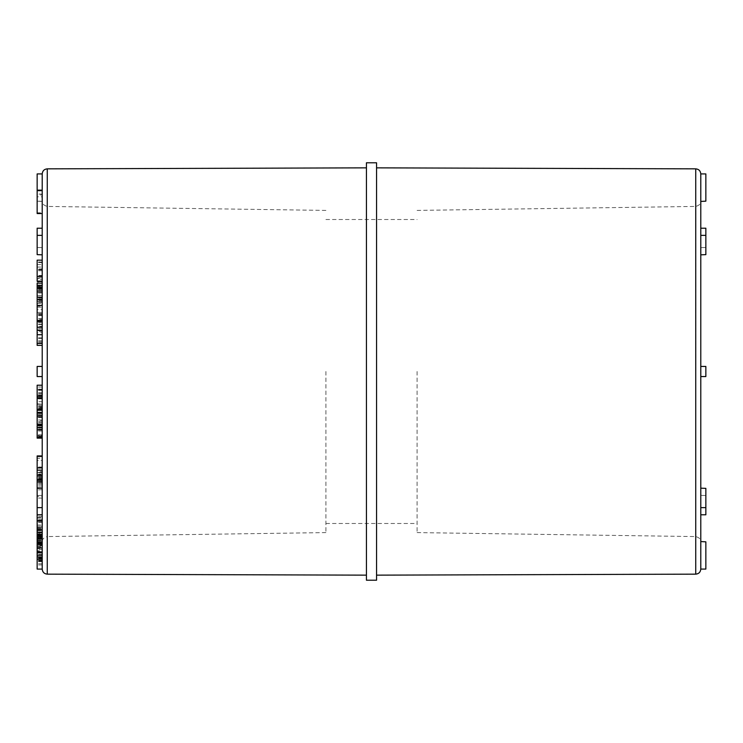 <?xml version="1.0" encoding="UTF-8"?>
<svg xmlns="http://www.w3.org/2000/svg" width="743" height="743" viewBox="0 0 743 743"><rect width="100%" height="100%" fill="white"/><g stroke="black" fill="none" stroke-linecap="round" stroke-linejoin="round"><path stroke-width="0.56" stroke-dasharray="3.71 2.79" d="M42.212 534.663L42.212 552.328M37.169 520.537L37.169 542.539L37.169 526.267L42.212 526.267L42.212 543.616M42.212 548L42.212 518.01L42.212 525.013L37.15 525.013L37.169 539.307L42.212 539.307L42.212 564.94L42.212 538.907L42.212 569.017L42.212 495.34L42.212 545.121L42.212 521.428L42.212 540.365L42.212 538.916L37.169 539.334L37.169 545.594L42.212 545.594L42.212 545.056L37.169 545.056L37.169 543.049L37.169 544.025L42.212 544.025M42.212 539.307L42.212 538.424L37.169 538.424L37.169 539.307M42.212 533.799L42.212 552.263L42.212 530.521L42.212 533.799L37.169 533.799L37.169 536.474L42.212 536.474M42.212 527.679L37.15 527.679L42.212 527.669L37.15 527.679L37.169 552.876L42.212 552.866L42.212 552.263L37.169 552.263L37.169 530.521L42.212 530.521M42.212 555.29L42.212 552.244L37.169 552.244L37.169 546.867L42.212 546.867M37.15 514.853L37.169 558.894L42.212 558.894L42.212 536.845L42.212 559.2M37.169 555.29L37.169 536.845L42.212 536.845L42.212 537.477L42.212 514.853M42.212 544.489L37.15 544.489L37.15 569.082L42.212 569.082L42.212 541.563L37.15 541.833L42.212 541.563L42.212 520.537M42.212 507.636L42.212 495.34L42.212 514.797L42.212 507.636L37.15 507.636L37.15 488.365L42.212 488.17L42.212 374.844M42.212 173.918L37.15 173.918L37.15 201.167L42.212 201.437L42.212 213.547L42.212 173.918M42.212 228.203L42.212 229.253L42.212 228.203L37.15 228.203L37.15 254.635L42.212 254.83L42.212 228.203L42.212 247.66L42.212 234.314L42.212 247.66L37.15 247.475L42.212 247.66L42.212 234.314L42.212 235.364L37.15 235.364L37.15 254.635L37.15 235.364M42.212 488.17L42.212 376.562L37.15 376.562L37.15 366.438L42.212 366.438L42.212 235.41L42.212 368.965L42.212 366.438L37.15 366.438L37.15 376.562L42.212 376.562L42.212 368.965M366.438 575.147L366.438 167.853L366.438 575.147M366.438 580.218L366.438 162.782M376.562 162.782L376.562 580.218M376.562 575.147L376.562 167.853L376.562 575.147M700.788 569.082L705.85 569.082L705.85 541.833L700.788 541.647L700.788 495.34L700.788 569.082L700.788 368.156M700.788 235.364L705.85 235.364L705.85 254.635L700.788 254.83L700.788 201.437L700.788 541.563M700.788 368.965L700.788 366.438L705.85 366.438L705.85 376.562L700.788 376.562L705.85 376.562L700.788 376.562L700.788 514.75L700.788 488.17L705.85 488.365L705.85 514.797L705.85 495.525L700.788 495.34L705.85 495.525L705.85 514.797L700.788 514.797M700.788 371.119L700.788 371.89M700.788 201.437L700.788 173.983L700.788 201.437L705.85 201.167L705.85 173.918L700.788 173.918M417.092 371.5L417.092 532.592L417.092 371.5M325.908 371.5L325.908 532.592L325.908 371.5M42.212 260.161L42.212 321.19L42.212 314.976L42.212 321.162L37.15 321.162L37.15 314.976L37.15 327.208M42.212 330.245L42.212 345.365M42.212 201.437L42.212 213.547L42.212 190.143L42.212 194.099L37.15 194.099L37.15 201.167L42.212 201.437L42.212 173.983L42.212 201.437M42.212 371.11L42.212 371.881M42.212 376.562L42.212 374.035L42.212 376.562L37.15 376.562L37.15 366.438L42.212 366.438M42.212 514.797L37.15 514.797L37.15 495.525L42.212 495.34L37.15 495.525L37.15 488.365L37.15 507.636M37.15 551.631L37.15 561.634L37.15 551.51L42.212 551.51L42.212 561.634L42.212 551.631L37.15 551.631M37.15 549.551L37.15 548.585L42.212 548.585L42.212 549.551L37.15 549.551M37.15 518.01L42.212 518.047L37.15 518.01M37.15 514.927L42.212 514.927L42.212 537.477L37.15 537.477L37.15 521.428L37.15 544.489M37.15 529.824L37.15 530.344L42.212 530.353L42.212 529.824L37.15 529.824M37.15 529.165L37.15 535.424L37.15 529.155L42.212 529.165L37.15 529.155M37.15 535.424L42.212 535.081L37.15 535.424M37.15 537.477L42.212 537.477L37.169 537.477L37.169 536.845L37.169 537.477M705.85 376.562L705.85 366.438L700.788 366.438L705.85 366.438L705.85 376.562M37.15 420.408L37.15 417.64L37.15 422.526L37.15 420.408L42.212 420.408L42.212 422.526L42.212 417.64L42.212 420.408M37.15 413.099L37.15 414.752L37.15 413.099M37.15 412.727L37.15 424.987M42.212 396.586L42.212 389.778L42.212 396.586L37.15 396.586L37.15 389.778L37.15 396.298M42.212 392.936L37.15 392.936L42.212 392.954L42.212 396.242L42.212 385.218L42.212 393.846L42.212 392.954L37.15 392.954L37.15 393.846L37.15 385.218M37.15 397.728L37.15 396.586M42.212 395.61L37.15 395.61L37.15 395.007L42.212 395.007L42.212 395.61M42.212 392.741L37.15 392.741M42.212 390.335L37.15 390.335L37.15 389.778L42.212 389.778L42.212 390.335M37.15 396.242L37.15 392.936M37.15 396.214L42.212 396.242M42.212 385.506L37.15 385.506M42.212 393.846L37.15 393.846M37.15 456.416L37.15 489.665L37.15 472.752L42.212 472.752L42.212 489.665L42.212 470.328L42.212 483.099L42.212 472.539L37.15 472.539L37.15 479.588M37.15 470.328L42.212 470.328L42.212 458.273L37.15 458.273L37.15 472.307L37.15 460.428L42.212 460.428L42.212 470.124L37.15 470.124M42.212 477.656L37.15 477.656M37.15 487.622L42.212 487.622L37.15 487.622M42.212 486.052L37.15 486.052M42.212 483.126L37.15 483.126M42.212 480.173L37.15 480.173M42.212 478.418L37.15 478.418M42.212 484.659L37.15 484.659M42.212 487.761L37.15 487.761M42.212 489.665L37.15 490.009L42.212 489.665M42.212 483.312L37.15 483.312M42.212 476.941L37.15 476.941M42.212 475L37.15 475M42.212 474.08L37.15 474.08M42.212 478.891L37.15 478.891M42.212 481.343L37.15 481.343M42.212 483.099L37.15 483.099M42.212 407.136L42.212 398.322L42.212 412.384L42.212 404.192L42.212 407.136L37.15 407.136L37.15 404.192L37.15 412.384M42.212 406.449L37.15 406.449M37.15 409.997L37.15 404.211L42.212 404.192L42.212 401.684L37.15 401.684L37.15 409.402M42.212 408.334L37.15 408.334M42.212 407.861L37.15 407.861M42.212 405.362L37.15 405.362M37.15 403.83L42.212 404.211L37.15 403.83M42.212 406.83L37.15 406.83M37.15 398.322L37.15 407.136M42.212 398.898L37.15 398.898M42.212 414.752L42.212 424.987L42.212 412.727L42.212 414.752L37.15 414.752M42.212 413.591L37.15 413.591M42.212 415.616L37.15 415.616M42.212 419.999L37.15 419.999M42.212 421.662L37.15 421.662M37.15 425.711L37.15 438.129M42.212 427.884L42.212 438.129L42.212 425.925L42.212 427.884L37.15 427.884M42.212 425.925L37.15 425.925M42.212 427.067L37.15 427.067M42.212 429.027L37.15 429.027M42.212 434.831L37.15 434.831M42.212 436.438L37.15 436.438M42.212 456.416L42.212 455.933M42.212 467.236L37.15 467.236M37.15 474.582L42.212 474.582L42.212 471.499L37.15 471.499M37.15 480.294L37.15 488.365M42.212 496.417L42.212 480.294L42.212 498.07L42.212 496.417L37.15 496.417M42.212 498.07L37.15 498.07M42.212 545.121L37.15 545.121M325.908 532.592L47.208 536.576L47.208 206.424L47.208 536.576C43.698 537.644 42.035 539.334 42.212 541.647L37.15 541.647M42.212 538.916L37.15 538.916L37.15 540.365L37.15 532.248L37.15 561.095L37.15 538.907L42.212 538.916L37.169 538.907M42.212 540.365L37.15 540.365M42.212 522.403L37.169 522.403M42.212 521.428L37.169 521.428M37.15 535.527L37.15 554.649L37.15 535.527L42.212 535.527L42.212 561.095L42.212 535.527M42.212 554.649L37.15 554.649M42.212 532.972L37.169 532.972M42.212 532.248L37.169 532.248M42.212 557.139L37.15 557.139M42.212 557.817L37.15 557.817M42.212 538.675L37.15 538.675M42.212 560.38L37.15 560.38M42.212 561.095L37.15 561.095M42.212 536.205L37.169 536.205M42.212 268.966L42.212 279.108L42.212 268.966L37.15 268.966L37.15 279.414L42.212 279.414L37.15 279.108L37.15 260.217L37.15 282.024L42.212 282.024L42.212 275.467L37.15 275.467L37.15 268.966M42.212 270.777L37.15 270.777M42.212 260.217L37.15 260.217M42.212 262.028L37.15 262.028M42.212 277.817L37.15 277.817M37.15 295.435L37.15 301.24L42.212 301.24L42.212 286.659L42.212 300.813L37.15 300.813L37.15 286.259L42.212 286.259L37.15 286.659L37.15 303.293L37.15 290.364L37.15 295.435L42.212 295.435M42.212 298.797L37.15 298.797M42.212 290.727L37.15 290.727M42.212 288.832L37.15 288.943L42.212 288.832M42.212 289.51L37.15 289.51L37.15 303.293L37.15 290.364L42.212 290.364L42.212 303.293L42.212 289.51M42.212 292.018L37.15 292.018M42.212 332.743L42.212 321.914L42.212 332.743L37.15 332.743M42.212 330.765L37.15 330.765M37.15 321.914L42.212 321.914L42.212 319.341L37.15 319.341M42.212 324.245L37.15 324.245M42.212 330.133L37.15 330.133M42.212 334.879L37.15 334.879M37.15 313.546L37.15 299.996L37.15 315.664L37.15 313.546L42.212 313.546L42.212 315.664L42.212 299.996L42.212 313.546M42.212 299.996L37.15 299.996M42.212 302.215L37.15 302.215M42.212 313.834L37.15 313.834M42.212 321.162L42.212 312.413L37.15 312.431L37.15 321.162M42.212 314.651L37.15 314.651M42.212 315.664L37.15 315.664M37.15 283.139L37.15 288.386L37.15 283.139L42.212 283.139L42.212 288.386L42.212 283.139M42.212 281.811L37.15 281.811M42.212 287.049L37.15 287.049M42.212 288.386L37.15 288.386M42.212 516.571L37.15 516.571M42.212 530.344L37.15 530.344M42.212 532.787L37.15 532.787M42.212 530.056L37.15 530.056M42.212 558.773L37.15 558.773M42.212 563.77L37.15 563.77M42.212 564.94L37.15 564.94M700.788 488.17L700.788 507.59L700.788 488.17M700.788 507.636L705.85 507.636M42.212 519.682L37.15 519.682M37.15 435.314L37.15 431.014L37.15 435.314L42.212 435.314L42.212 431.014L42.212 435.314M42.212 431.014L37.15 431.014M42.212 435.751L37.15 435.751M37.15 326.242L37.15 321.561L42.212 321.561L42.212 330.236L42.212 321.7L37.15 321.7L37.15 326.242L42.212 326.242M42.212 328.527L37.15 328.527M42.212 324.58L37.15 324.58M42.212 322.713L37.15 322.713M42.212 330.236L37.15 330.236M42.212 472.307L37.15 472.307L42.212 472.316M42.212 467.05L37.15 467.05M42.212 422.526L37.15 422.526M42.212 417.64L37.15 417.64M42.212 561.634L37.15 561.634M42.212 560.854L37.15 560.854M42.212 560.231L37.15 560.231M42.212 552.43L37.15 552.43M42.212 278.625L42.212 267.071L42.212 278.625L37.15 278.625L37.15 267.071L37.15 278.625M37.15 213.547L37.15 194.099M37.15 306.2L37.15 312.413L42.212 312.413L42.212 306.2L37.15 306.2L37.15 305.419L37.15 309.645L37.15 283.167M37.15 301.305L37.15 297.116L37.15 301.305L42.212 301.305L42.212 285.293L42.212 295.38L37.15 295.38M37.15 343.424L37.15 329.901L42.212 329.901L42.212 331.638L37.15 331.638L37.15 343.424M37.15 330.245L37.15 345.365M37.15 281.105L37.15 260.161M705.85 247.475L705.85 254.635L705.85 247.475L700.788 247.66L700.788 228.25L700.788 247.66L705.85 247.475L705.85 228.203L705.85 247.475M42.212 194.099L42.212 196.821L37.15 196.821M42.212 196.821L42.212 194.945L37.15 194.945M42.212 194.945L42.212 212.795L37.15 212.795M42.212 212.795L42.212 213.547M42.212 295.38L42.212 307.203L37.15 307.203M42.212 302.438L37.15 302.438M42.212 307.203L42.212 309.645L37.15 309.645M42.212 309.645L42.212 301.305M42.212 297.822L37.15 297.822M42.212 293.067L37.15 293.067M42.212 314.976L37.15 314.976M42.212 306.2L42.212 321.19M42.212 318.598L37.15 318.598M42.212 269.895L42.212 285.544L42.212 269.217L42.212 269.895L37.15 269.895M42.212 269.217L37.15 269.217M42.212 285.544L37.15 285.544M42.212 337.861L37.15 337.861M42.212 335.009L37.15 335.009M42.212 338.381L37.15 338.381M42.212 340.888L37.15 340.888M42.212 342.597L37.15 342.597M42.212 262.539L37.15 262.539M42.212 275.811L37.15 275.811M42.212 281.105L42.212 264.601L42.212 281.105M705.85 235.364L705.85 228.203L700.788 228.203M37.169 537.022L37.169 555.402L37.169 539.019L42.212 539.019L42.212 555.402L42.212 527.576L42.212 537.022L37.169 537.003L37.169 527.576L37.169 537.022L37.169 532.164L37.169 537.003L42.212 537.022M37.169 554.492L37.169 555.402L42.212 555.402L42.212 554.492L37.169 554.492M37.169 536.474L37.169 534.041L42.212 534.041M37.169 534.041L37.169 552.876L37.169 550.814L42.212 550.814M37.169 546.867L42.212 547.201M37.169 547.201L37.169 550.814M37.169 530.521L37.169 533.799M37.169 548L37.169 527.669M37.169 528.217L42.212 528.217M37.169 527.391L42.212 527.576L37.169 527.391M37.169 543.049L42.212 543.049M37.169 535.564L42.212 535.564M37.169 521.4L42.212 521.4M47.264 168.847L47.264 574.153M695.736 574.153L695.736 168.847M695.792 371.5L695.792 206.424L695.792 371.5M42.212 269.867L37.15 269.867M42.212 534.143L37.15 534.143M42.212 522.227L37.15 522.227M42.212 558.43L37.15 558.43M42.212 341.278L37.15 341.278M42.212 343.368L37.15 343.368M37.169 540.189L42.212 540.189M37.169 552.653L42.212 552.653M37.169 541.796L42.212 541.796M37.169 535.814L42.212 535.814M37.169 539.372L42.212 539.372M37.169 544.313L42.212 544.313M37.169 546.086L42.212 546.086M37.169 532.527L42.212 532.527M37.169 529.035L42.212 529.035M37.169 535.276L42.212 535.276M37.169 529.74L42.212 529.74M37.169 530.688L42.212 530.688M37.169 540.82L42.212 540.82M37.169 544.08L42.212 544.08M37.169 534.403L42.212 534.403M417.092 210.408L695.792 206.424C699.274 205.402 700.937 203.712 700.788 201.353L700.788 210.278M417.092 532.592L695.792 536.576C699.274 537.598 700.937 539.288 700.788 541.647L705.85 541.907M325.908 523.481L417.092 523.481M325.908 219.519L417.092 219.519M325.908 210.408L47.208 206.424C43.698 205.356 42.035 203.666 42.212 201.353L37.15 201.093M42.212 541.647L37.15 541.907M42.212 395.638L37.15 395.638M42.212 389.146L37.15 389.146M42.212 387.038L37.15 387.038M37.15 410.405L42.212 410.405M37.15 288.628L42.212 288.628M37.15 303.469L42.212 303.469M37.15 535.471L42.212 535.471M37.15 538.173L42.212 538.173M37.15 528.087L42.212 528.087M37.15 517.611L42.212 517.611M37.15 267.071L42.212 267.071M37.15 264.601L42.212 264.601M700.788 201.353L705.85 201.093M37.169 556.767L42.212 556.767M37.169 535.229L42.212 535.229M37.169 537.644L42.212 537.644L37.169 537.644M37.169 525.032L42.212 525.032M37.169 540.245L42.212 540.245"/><path stroke-width="1.11" d="M42.212 544.025L42.212 534.663L37.169 534.663L37.169 532.164L42.212 532.164M42.212 552.328L42.212 548L37.169 548L37.169 552.328L42.212 552.328M37.169 532.164L37.169 520.537L42.212 520.537L42.212 514.797L42.212 569.082L37.15 569.082L37.15 514.853L42.212 514.853M42.212 513.747L42.212 508.686L42.212 513.747M366.438 575.147L47.264 574.153L47.264 168.847C44.199 169.153 42.518 170.844 42.212 173.918L42.212 514.797L37.15 514.797L37.15 470.328M42.212 376.562L42.212 507.636L42.212 376.562L37.15 376.562L37.15 366.438L42.212 366.438L42.212 345.365L37.15 345.365L37.15 283.167L42.212 283.167M42.212 374.844L42.212 371.11M42.212 228.203L42.212 173.918L37.15 173.918L37.15 213.547L42.212 213.547L42.212 228.203L42.212 213.547L42.212 228.203L37.15 228.203L37.15 254.635L42.212 254.83L42.212 260.161L37.15 260.161L37.15 281.105L42.212 281.105M366.438 162.782L366.438 580.218L376.562 580.218L376.562 162.782L366.438 162.782M376.562 575.147L695.736 574.153L695.736 168.847L376.562 167.853M695.736 574.153C698.801 573.847 700.482 572.156 700.788 569.082L700.788 173.918L705.85 173.918L705.85 201.167L700.788 201.437M700.788 368.156L700.788 371.119M700.788 507.636L705.85 507.636L705.85 488.365L700.788 488.17L700.788 376.562L705.85 376.562L705.85 366.438L700.788 366.438L700.788 254.83L705.85 254.635L705.85 228.203L700.788 228.203M700.788 371.89L700.788 368.965M37.15 321.19L42.212 321.19L42.212 327.208L37.15 327.208M42.212 229.253L42.212 234.314L42.212 229.253M42.212 371.881L42.212 368.965M700.788 569.082L705.85 569.082L705.85 541.833L700.788 541.563M42.212 424.987L37.15 424.987L37.15 412.727L42.212 412.727M37.15 397.728L42.212 397.728L37.15 397.737L37.15 396.298L42.212 396.298M42.212 396.242L37.15 396.214M42.212 385.218L37.15 385.218L37.15 396.242M42.212 475.891L37.15 475.891M42.212 412.514L37.15 412.514L37.15 398.322L42.212 398.322M42.212 412.384L37.15 412.384M42.212 410.275L37.15 410.275M42.212 409.997L37.15 409.997M37.15 409.402L42.212 409.217M42.212 413.099L37.15 413.099M42.212 424.123L37.15 424.123M42.212 416.777L37.15 416.777M42.212 415.133L37.15 415.133M42.212 425.711L37.15 425.711L37.15 438.129L42.212 438.129M42.212 436.986L37.15 436.986M42.212 429.853L37.15 429.853M42.212 427.671L37.15 427.671M42.212 470.133L37.15 470.133L37.15 455.933L42.212 455.933M42.212 456.416L37.15 456.416M42.212 480.294L37.15 480.294M42.212 481.938L37.15 481.938M42.212 190.635L37.15 190.635M42.212 190.143L37.15 190.143M42.212 299.559L37.15 299.559M42.212 297.116L37.15 297.116M42.212 291.925L37.15 291.925M42.212 287.736L37.15 287.736M42.212 285.293L37.15 285.293M42.212 320.409L37.15 320.409M42.212 305.419L37.15 305.419M42.212 343.424L37.15 343.424M42.212 334.712L37.15 334.712M42.212 276.489L37.15 276.489M705.85 507.636L705.85 514.797L700.788 514.797M37.15 488.365L42.212 488.17M42.212 507.636L37.15 507.636M42.212 366.438L42.212 235.364L37.15 235.364M700.788 235.364L705.85 235.364M37.169 558.894L37.169 552.876L42.212 552.876M37.169 552.876L37.169 552.328M37.169 544.025L37.169 542.539L42.212 542.539M37.169 542.539L37.169 541.981L42.212 541.981M37.169 541.981L37.169 534.663M42.212 479.588L37.15 479.588M42.212 467.932L37.15 467.932M42.212 330.245L37.15 330.245M37.169 556.971L42.212 556.971M37.169 543.616L42.212 543.616M37.169 538.396L42.212 538.396M47.264 574.153C44.199 573.847 42.518 572.156 42.212 569.082L42.212 514.797M47.264 168.847L366.438 167.853M695.736 168.847C698.801 169.153 700.482 170.844 700.788 173.918M37.169 559.2L42.212 559.2M37.169 555.29L42.212 555.29"/></g></svg>
